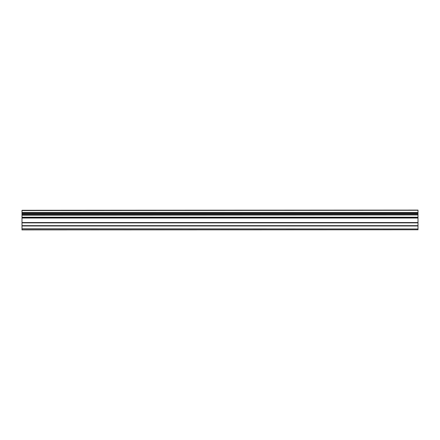 <?xml version="1.0" encoding="UTF-8"?>
<svg xmlns="http://www.w3.org/2000/svg" width="440" height="440" viewBox="0 0 440 440"><rect width="100%" height="100%" fill="white"/><g stroke="black" fill="none" stroke-linecap="round" stroke-linejoin="round"><path stroke-width="0.66" d="M22 229.9L418 229.757L22 229.9M22 214.962L22 212.702L418 212.702L418 214.962L22 214.962L22 228.976L418 228.976L22 228.811M22 210.287L418 210.1L22 210.287L22 212.702M22 229.757L22 228.976M22 217.509L418 217.509L418 225.654L22 225.654M22 225.973L418 225.973L418 225.654M418 225.973L418 228.811M418 228.976L418 229.757M22 210.556L418 210.287M418 210.556L418 212.443L22 212.443M22 215.221L418 214.962M418 215.221L418 217.217L22 217.217M418 217.509L418 217.217M22 214.192L418 214.192M418 213.472L22 213.472M22 222.877L418 222.877M418 222.552L22 222.552M22 218.026L418 218.026M22 217.701L418 217.701"/></g></svg>
